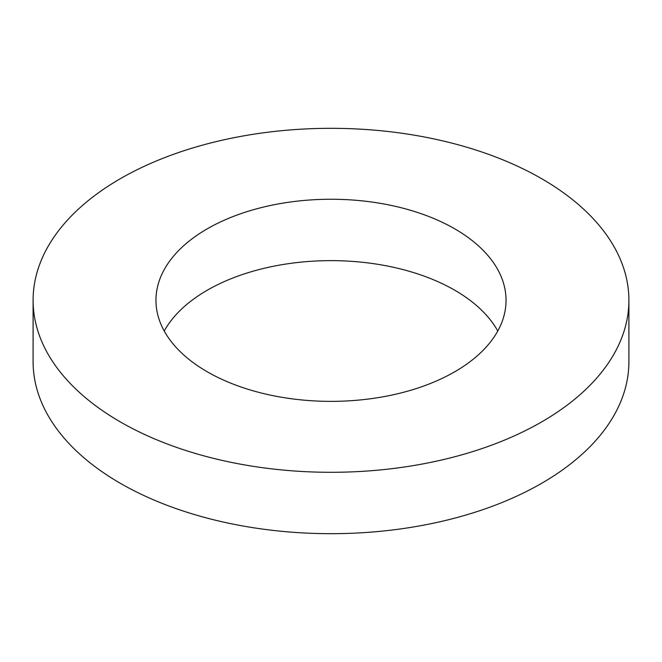 <?xml version="1.0" encoding="UTF-8"?>
<svg xmlns="http://www.w3.org/2000/svg" width="662" height="662" viewBox="0 0 662 662"><rect width="100%" height="100%" fill="white"/><g stroke="black" fill="none" stroke-linecap="round" stroke-linejoin="round"><path stroke-width="0.99" d="M497.766 331A175.041 101.054 0 0 0 454.769 290.229A175.041 101.054 0 0 0 164.234 331M454.769 228.853A175.041 101.054 0 0 0 264.014 206.941A175.041 101.054 0 0 0 155.959 300.308A175.041 101.054 0 0 0 207.231 371.771A175.041 101.054 0 0 0 397.986 393.675A175.041 101.054 0 0 0 506.041 300.308A175.041 101.054 0 0 0 454.769 228.853M120.352 421.926A297.9 171.988 0 0 0 445.005 459.205A297.9 171.988 0 0 0 628.9 300.308A297.9 171.988 0 0 0 541.648 178.69A297.9 171.988 0 0 0 216.995 141.411A297.9 171.988 0 0 0 33.1 300.308A297.9 171.988 0 0 0 120.352 421.926M33.1 300.308L33.1 361.692A297.9 171.988 0 0 0 120.352 483.31A297.9 171.988 0 0 0 445.005 520.589A297.9 171.988 0 0 0 628.9 361.692L628.9 300.308"/></g></svg>
